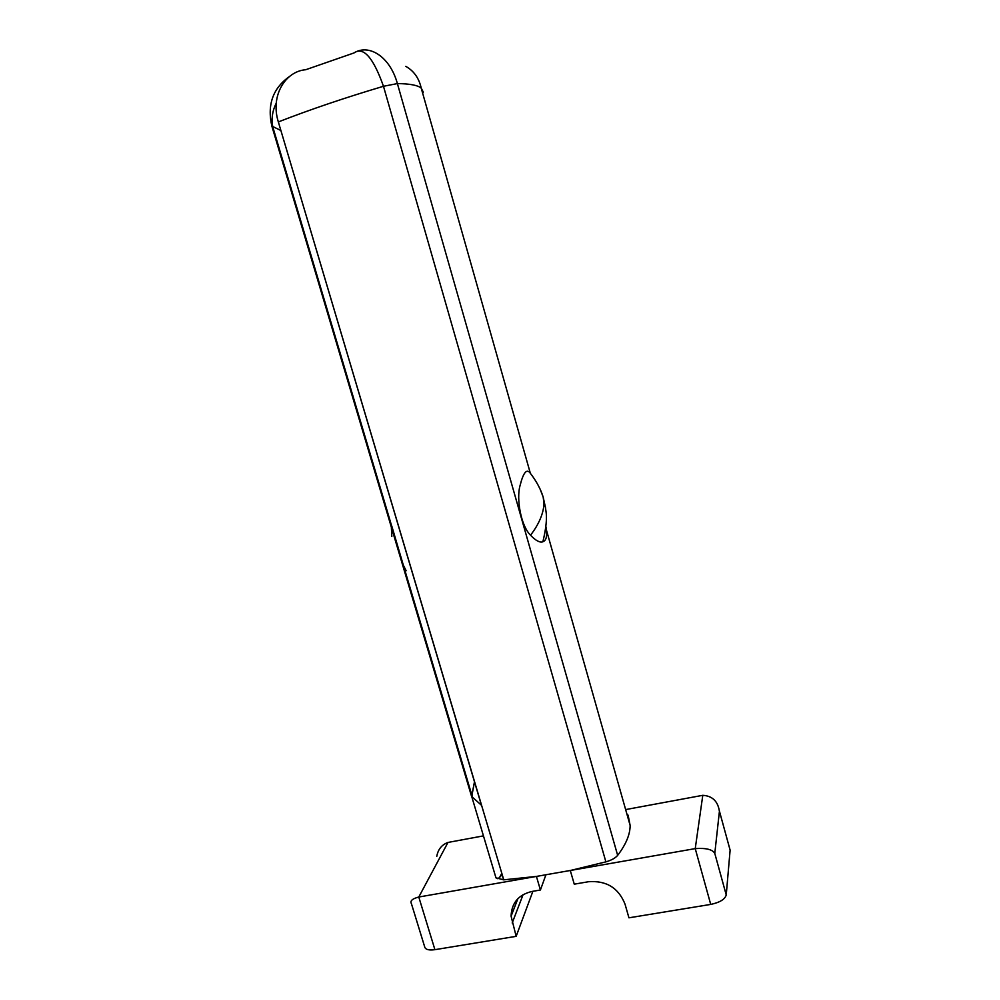 <?xml version="1.0" encoding="UTF-8"?>
<svg xmlns="http://www.w3.org/2000/svg" width="1000" height="1000" viewBox="0 0 1000 1000"><rect width="100%" height="100%" fill="white"/><g stroke="black" fill="none" stroke-linecap="round" stroke-linejoin="round"><path stroke-width="1.5" d="M481.475 805.288L471.712 796.5L474.513 781.925M474.475 781.775L471.613 796.525L271.85 126.088C267 104.663 272.95 88.088 289.688 76.363M354 52.938L305.738 69.725C285.55 71.25 270.05 95.45 278.337 121.925C309.862 109.637 344.913 97.75 383.475 86.275C373.25 57.475 363.425 46.363 354 52.938C368.825 43.587 389.925 56.35 397.388 83.588L383.475 86.275L605.887 861.862C611.475 860.225 615.388 858.062 617.663 855.362C626.013 844.35 630.163 834.362 630.125 825.425L628.125 815.225L626.862 813.938M422.612 93.05L423.312 92.15L421.213 88.1C417.738 85.237 409.787 83.725 397.388 83.588L617.663 855.362M530.262 473.188L530.2 473.088C526.7 468.375 523.312 472.55 520.037 485.637C516.312 498.237 520.588 525.35 530.525 535.225C538.812 524.4 543.3 513.975 544.012 503.913L543.175 497.1L540.225 489.412M545.938 526.775L546.4 529.913C547.188 536.737 546.025 540.688 542.9 541.763C539.9 542.875 535.775 540.688 530.525 535.225M495.863 877.775L503.612 879.837L536.425 876.425L570.288 870.487L574.263 884.175L588.5 881.725C606.337 880.4 618.525 887.875 625.037 904.175L628.938 917.812L710.725 904.412C719.8 902.487 724.975 899.325 726.237 894.95L714.788 853.413C712.525 849.45 706.012 847.85 695.238 848.612L570.288 870.5L605.887 861.862M729.775 848.875L719.287 810.625C717.65 801.025 712.15 795.925 702.788 795.312L625.638 809.587M483.45 835.875L447.987 842.438L418.787 897.025L536.425 876.425L540.413 890L532.013 891.45C518.55 894.675 511.575 902.925 511.087 916.175L516.175 936.338L434.913 949.675L418.787 897.025C412.512 898.637 410.012 900.775 411.3 903.45L411.287 903.45M730.1 850.35L726.237 894.95M545.837 875L540.413 890M532.888 891.3L516.163 936.312M411.475 903.863L424.637 946.7C425.238 949.513 428.663 950.512 434.913 949.675M436.775 856.363C438.038 849.362 441.775 844.725 447.987 842.438M501.7 873.325L501.7 873.363C499.312 878.925 497.262 880.113 495.562 876.9M501.075 875.675C498.462 879.087 496.662 879.5 495.675 876.875L471.712 796.5M406.138 570.725L403.35 565.212L397.425 547.562M403.35 565.212L391.812 526.15M280.875 130.5L271.85 126.088M481.463 805.3L278.337 121.925L503.738 879.8M710.725 904.412L695.238 848.612L702.788 795.312M523.088 894.638L512.2 922.987M714.788 853.413L719.412 811.363M503.612 879.825L501.688 873.35M391.35 527.163L391.825 536.438M472.875 798.2L471.587 793.888M471.488 793.913L272.85 127.137C271.212 118.963 272.337 110.962 276.25 103.138M405.8 66.375C413.862 70.9 419 78.138 421.213 88.1L530.35 473.3M630.125 825.425L546.4 529.913M542.888 541.763C548.875 516.725 545.425 510.838 545.625 508.188L543.162 497.088M530.188 473.1C539.6 485.225 542.475 494.862 543.162 497.1M730.113 850.113L719.287 810.625M517.938 898.6L511.087 916.175"/></g></svg>
